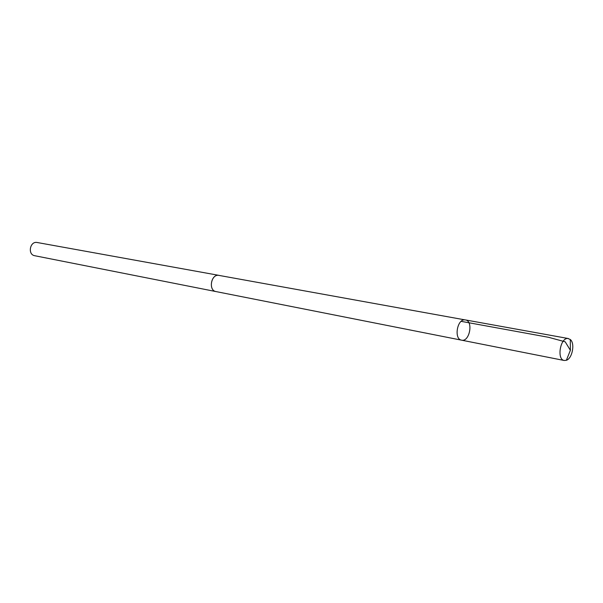 <?xml version="1.0" encoding="UTF-8"?>
<svg xmlns="http://www.w3.org/2000/svg" width="603" height="603" viewBox="0 0 603 603"><rect width="100%" height="100%" fill="white"/><g stroke="black" fill="none" stroke-linecap="round" stroke-linejoin="round"><path stroke-width="0.9" d="M216.213 291.618L215.98 291.581C208.344 290.51 210.884 274.335 218.535 275.322L464.883 319.861C457.066 318.942 453.765 339.188 461.566 340.167C469.594 342.233 473.619 320.932 465.403 319.922L464.883 319.861C457.066 318.942 453.765 339.188 461.566 340.167L564.242 360.488C556.577 359.584 560.21 337.627 567.883 338.487L570.295 339.504C575.217 343.333 572.337 358.521 566.36 360.285L564.242 360.488M461.566 340.167L215.98 291.573C208.027 290.435 211.223 273.543 219.047 275.383L219.273 275.428M215.98 291.581L34.718 255.717C27.369 254.609 29.969 240.853 37.22 242.512L219.047 275.383M461.152 321.346L548.632 337.318L565.199 341.818L570.385 350.283L570.295 339.504M465.403 319.922L568.395 338.539M570.385 350.283L566.36 360.285"/></g></svg>
